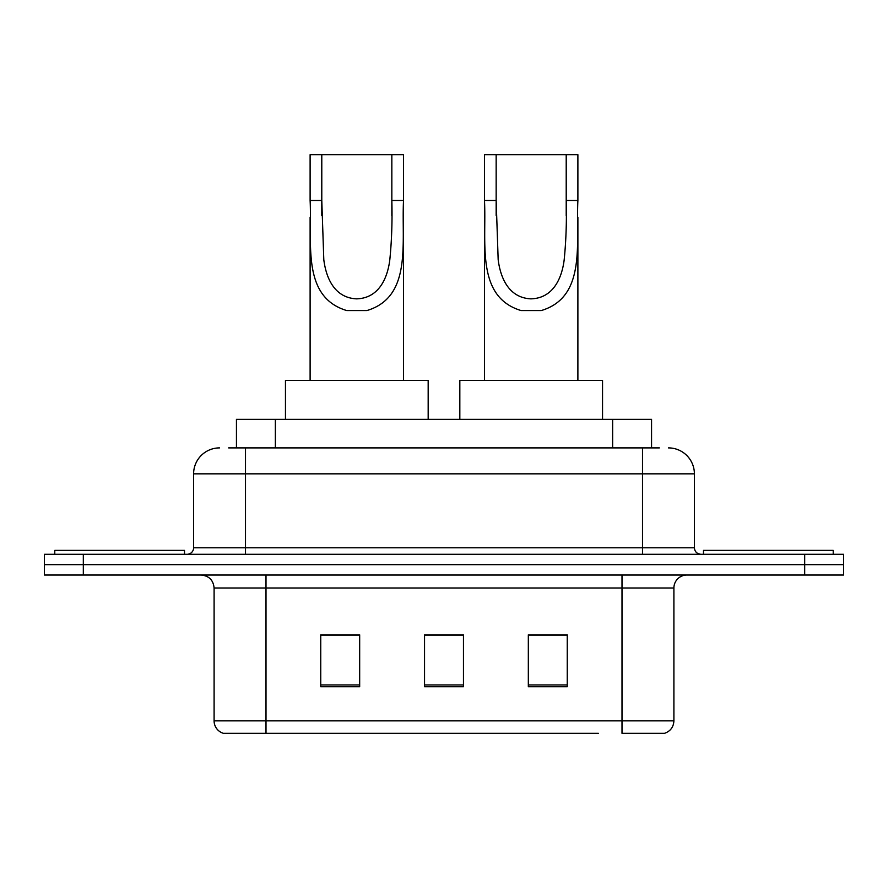 <?xml version="1.0" encoding="UTF-8"?>
<svg xmlns="http://www.w3.org/2000/svg" width="888" height="888" viewBox="0 0 888 888"><rect width="100%" height="100%" fill="white"/><g stroke="black" fill="none" stroke-linecap="round" stroke-linejoin="round"><path stroke-width="1.33" d="M228.638 447.896L245.499 447.896L228.638 447.896L236.441 447.896L236.441 419.347L651.559 419.347L651.559 447.896M219.547 447.896A25.952 25.952 0 0 0 193.606 473.837L193.606 547.796A6.482 6.482 0 0 1 187.113 554.279M668.453 447.896A25.952 25.952 0 0 1 694.394 473.837L245.499 473.837L245.499 447.896L659.362 447.896M694.394 473.837L694.394 547.796C694.782 551.737 696.947 553.89 700.887 554.279M83.317 554.279L44.4 554.279L44.4 564.657L83.317 564.657L44.4 564.657L44.4 575.035L83.317 575.035L83.317 564.657L804.683 564.657L83.317 564.657L83.317 554.279L804.683 554.279L804.683 564.657L843.6 564.657L804.683 564.657L804.683 575.035L83.317 575.035M804.683 575.035L843.6 575.035L843.6 554.279L804.683 554.279M289.61 733.322L224.087 733.322M673.903 720.867C673.537 727.083 670.429 731.235 664.557 733.322L622 733.322L622 720.867L673.903 720.867L673.903 588.011A12.976 12.976 0 0 1 686.879 575.035M223.443 733.322A12.976 12.976 0 0 1 214.097 720.867L214.097 588.011C213.331 580.13 209.002 575.812 201.121 575.035M567.254 686.746L567.254 634.842L528.327 634.842L528.327 686.746L567.254 686.746M359.673 686.746L359.673 634.842L320.746 634.842L320.746 686.746L359.673 686.746M463.458 686.746L463.458 634.842L424.542 634.842L424.542 686.746L463.458 686.746M598.39 733.322L266 733.322L266 720.867L622 720.867L622 588.011L214.097 588.011M463.458 635.109L424.542 635.109M359.673 635.109L320.746 635.109M567.254 635.109L528.327 635.109M184.515 554.279L184.515 550.382L54.779 550.382L54.779 554.279M321.789 154.679L403.518 154.679L403.518 200.466C401.42 243.168 412.298 296.858 366.922 310.556L346.709 310.556C301.298 296.792 312.221 243.046 310.112 200.466L310.112 154.679L321.789 154.679L321.789 215.507M310.112 200.466L321.789 200.466L323.798 259.662C326.018 277.433 334.121 297.802 356.554 298.856C379.198 298.224 387.59 277.633 389.799 259.907C391.708 240.926 392.385 221.112 391.841 200.466L391.841 154.679M403.518 200.466L391.841 200.466L391.841 215.684M310.112 217.16L310.112 380.43M403.518 217.26L403.518 380.43M428.171 419.347L428.171 380.43L285.459 380.43L285.459 419.347M496.159 154.679L577.888 154.679L577.888 200.466C575.79 243.168 586.668 296.858 541.292 310.556L521.078 310.556C475.668 296.792 486.591 243.046 484.482 200.466L484.482 154.679L496.159 154.679L496.159 215.507M484.482 200.466L496.159 200.466L498.168 259.662C500.388 277.433 508.502 297.802 530.924 298.856C553.568 298.224 561.96 277.633 564.169 259.907C566.078 240.926 566.766 221.112 566.211 200.466L566.211 154.679M577.888 200.466L566.211 200.466L566.211 215.684M484.482 217.16L484.482 380.43M577.888 217.26L577.888 380.43M602.541 419.347L602.541 380.43L459.829 380.43L459.829 419.347M833.221 554.279L833.221 550.382L703.485 550.382L703.485 554.279M275.358 447.896L275.358 419.347M612.642 447.896L612.642 419.347M245.499 554.279L245.499 473.837L193.606 473.837M193.606 547.796L694.394 547.796M642.501 447.896L642.501 554.279M622 575.035L622 588.011L673.903 588.011M214.097 720.867L266 720.867L266 575.035M463.458 684.937L424.542 684.937M359.673 684.937L320.746 684.937M567.254 684.937L528.327 684.937M346.709 310.556L366.922 310.556M521.078 310.556L541.292 310.556"/></g></svg>
